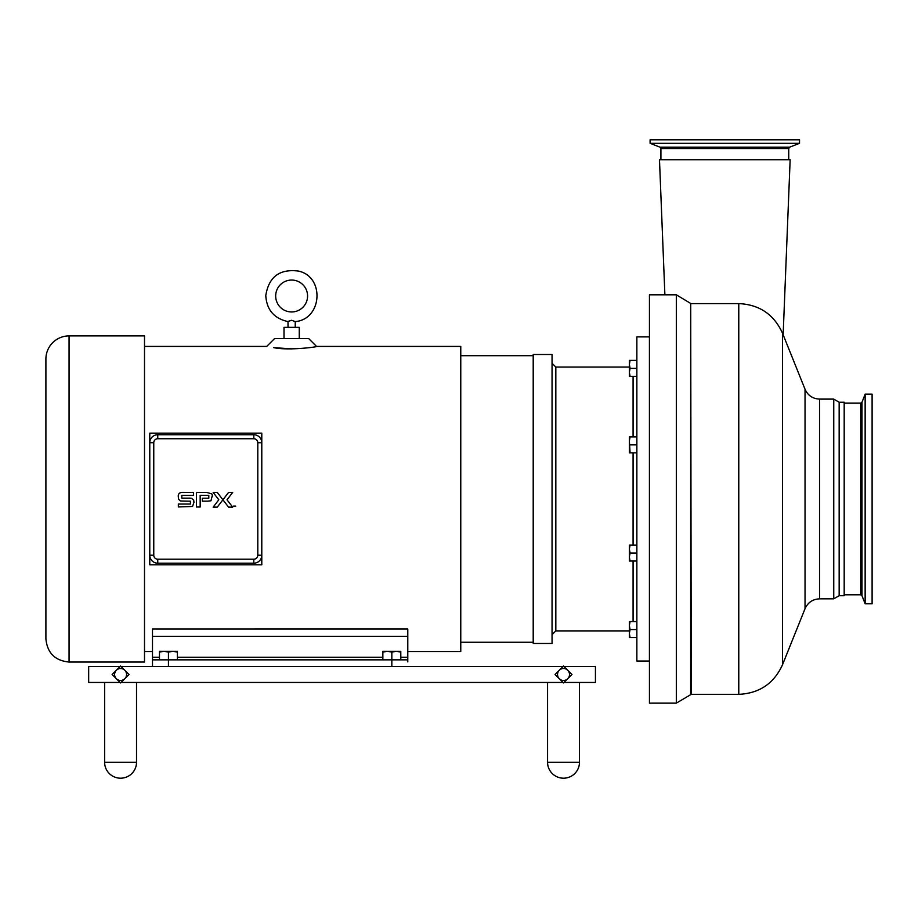 <?xml version="1.0" encoding="UTF-8"?>
<svg xmlns="http://www.w3.org/2000/svg" width="918" height="918" viewBox="0 0 918 918"><rect width="100%" height="100%" fill="white"/><g stroke="black" fill="none" stroke-linecap="round" stroke-linejoin="round"><path stroke-width="1.38" d="M630.069 621.578L629.358 625.571L629.358 621.578L636.862 621.578M630.069 629.553L629.358 633.546L629.358 625.571L630.069 629.553L636.862 629.553M630.069 637.54L629.358 637.54L629.358 633.546L630.069 637.54L636.862 637.54M636.862 336.895L636.862 661.04L649.428 661.04L649.428 336.895L636.862 336.895M636.862 452.861L629.358 452.861L629.358 436.899L630.069 436.899L629.358 440.892L630.069 452.861M636.862 436.899L630.069 436.899M636.862 444.874L630.069 444.874M630.069 545.085L629.358 549.067L629.358 545.085L636.862 545.085M630.069 553.061L629.358 557.054L629.358 549.067L630.069 553.061L636.862 553.061M630.069 561.036L629.358 561.036L629.358 557.054L630.069 561.036L636.862 561.036M630.069 360.407L629.358 364.389L629.358 360.407L636.862 360.407M630.069 368.382L629.358 372.375L629.358 364.389L630.069 368.382L636.862 368.382M630.069 376.357L629.358 376.357L629.358 372.375L630.069 376.357L636.862 376.357M163.966 651.287L159.48 652.09L159.48 651.287L172.928 651.287L168.442 652.09L163.966 651.287M177.415 651.287L177.415 652.09L172.928 651.287L177.415 651.287M177.415 659.847L177.415 652.09M168.442 666.514L168.442 659.847L152.491 659.847L152.491 629.014L407.787 628.991L407.787 659.847L168.442 659.847L168.442 652.09M159.48 659.847L159.48 652.09M387.35 651.287L382.863 652.09L382.863 651.287L396.312 651.287L391.837 652.09L387.35 651.287M400.799 651.287L400.799 652.09L396.312 651.287L400.799 651.287M400.799 659.847L400.799 652.09M391.837 666.514L391.837 652.09M382.863 659.847L382.863 652.09M222.913 499.794L217.268 492.438L213.148 492.438L218.805 499.794L213.148 507.138L217.268 507.138L228.571 492.438L232.69 492.438L227.021 499.794L232.679 507.138L228.571 507.138L222.913 499.805M235.719 506.093L233.493 506.093L235.719 506.093M212.483 496.615A6.759 6.059 -44.7 0 0 212.345 495.295L210.991 500.769L207.583 501.159L202.339 501.159L202.327 498.21L208.811 498.21L208.811 495.387L200.17 495.387L200.17 507.011L196.452 507.011L196.452 492.438L206.86 492.438L211.851 493.918L212.345 495.295A17.614 10.213 -12.4 0 0 211.932 494.091A5.565 5.565 0 0 0 211.851 493.918M189.774 498.153L181.821 498.153L181.821 495.433L193.56 495.433L193.549 492.381L184.048 492.381C179.859 492.094 177.943 493.563 178.299 496.776L178.677 499.3L180.41 500.987L190.451 501.217L190.451 504.051L178.344 504.039L178.344 506.943L192.55 506.461L193.95 502.307L193.687 500.046L191.552 498.348A13.816 5.439 -29.1 0 0 189.774 498.153L191.552 498.348M104.618 762.25L104.618 682.464L104.618 762.25A15.962 15.962 0 0 0 120.579 778.2A15.962 15.962 0 0 0 136.53 762.25L104.618 762.25M567.76 678.723L563.526 682.946L559.291 678.723A5.978 5.978 0 0 0 567.76 678.723A5.978 5.978 0 0 0 567.76 670.255L571.983 674.489L567.76 678.723M555.057 674.489L559.291 670.255A5.978 5.978 0 0 0 559.291 678.723L555.057 674.489L563.044 666.514L121.061 666.514L129.036 674.489L121.061 682.464L563.044 682.464L555.057 674.489M559.291 670.255L563.526 666.032L567.76 670.255A5.978 5.978 0 0 0 559.291 670.255M564.008 666.514L571.983 674.489L564.008 682.464L595.438 682.464L595.438 666.514L564.008 666.514M124.802 678.723L120.579 682.946L116.345 678.723A5.978 5.978 0 0 0 124.802 678.723A5.978 5.978 0 0 0 124.802 670.255L129.036 674.489L124.802 678.723M112.111 674.489L116.345 670.255A5.978 5.978 0 0 0 116.345 678.723L112.111 674.489L120.097 666.514L88.667 666.514L88.667 682.464L120.097 682.464L112.111 674.489M116.345 670.255L120.579 666.032L124.802 670.255A5.978 5.978 0 0 0 116.345 670.255M547.564 762.25A15.962 15.962 0 0 0 563.526 778.2A15.962 15.962 0 0 0 579.476 762.25L579.476 682.464L579.476 762.25L547.564 762.25L547.564 682.464M149.772 555.218A7.975 7.975 0 0 0 157.758 563.193L253.816 563.193A7.975 7.975 0 0 0 261.791 555.218L261.791 442.728A7.975 7.975 0 0 0 253.816 434.742L157.758 434.742A7.975 7.975 0 0 0 149.772 442.728L149.772 555.218L153.765 555.218L153.765 442.728L149.772 442.728M149.772 455.569L149.772 433.158L261.791 433.158L261.791 455.569M149.772 563.434L149.772 434.501M261.791 542.366L261.791 564.788L149.772 564.788L149.772 542.366M152.491 659.847L152.491 666.514M152.491 629.014L407.787 629.014M407.787 660.604L407.787 661.889M69.068 335.896A23.168 23.168 0 0 0 45.9 359.064L45.9 638.871C47.277 652.95 55 660.673 69.068 662.039L69.068 335.896L144.505 335.896L144.505 662.039L69.068 662.039M295.24 327.359L295.24 321.598L291.637 320.29C287.001 321.759 287.001 321.759 291.626 320.29M291.626 311.959A15.962 15.962 0 0 0 305.442 288.022A15.962 15.962 0 0 0 277.81 288.022A15.962 15.962 0 0 0 291.626 311.959M295.24 321.598C322.252 319.372 324.983 276.743 298.476 271.074C279.657 268.676 268.767 276.834 265.784 295.573C266.668 309.825 274.08 318.5 288.011 321.598L288.263 321.449M288.481 321.334L289.285 320.91M144.505 346.43L266.69 346.43L274.608 338.512L308.643 338.512L316.561 346.43C318.535 346.832 287.839 350.883 273.518 347.589L291.626 348.909M299.257 338.512L299.257 327.359L284.006 327.359L284.006 338.512M261.791 434.501L261.791 563.434M316.561 346.43L460.767 346.43L460.767 651.516L407.787 651.516M533.209 354.486L533.209 643.461L552.051 643.461L552.051 354.486L533.209 354.486M629.358 367.051L555.826 367.051L555.826 630.895L552.051 634.659M659.996 147.167A1.434 1.434 0 0 1 660.914 148.509L788.723 148.509L789.641 147.167L659.996 147.167L650.105 143.323L799.521 143.323L789.641 147.167M799.521 143.323L799.521 139.8L650.105 139.8L650.105 143.323M865.146 603.803L865.146 394.132L861.991 402.233L861.991 595.702L865.146 603.803L872.1 603.803L872.1 394.132L865.146 394.132M664.884 294.804L659.48 159.743L790.146 159.743L783.146 334.795M676.325 703.131L649.439 703.131L649.439 294.804L676.325 294.804L676.325 703.131L691.231 694.341L738.772 694.341L738.772 303.594C759.347 304.558 773.92 314.404 782.492 333.142L782.492 664.793C773.92 683.531 759.347 693.377 738.772 694.341M782.492 333.142L805.04 389.255L805.04 608.68L782.492 664.793M833.751 399.112L833.751 598.834L819.613 598.834L819.613 399.112L833.751 399.112L839.155 402.222L839.155 595.713L833.751 598.834M839.155 402.222L844.181 402.222L844.181 595.713L839.155 595.713M633.087 376.357L633.087 436.899M633.087 452.861L633.087 545.085M633.087 561.036L633.087 621.578M253.816 563.193L253.816 559.2L157.758 559.2A3.993 3.993 0 0 1 153.765 555.218M157.758 559.2L157.758 563.193M261.791 442.728L257.797 442.728L257.797 555.218L261.791 555.218M257.797 555.218A3.993 3.993 0 0 1 253.816 559.2M157.758 434.742L157.758 438.735L253.816 438.735A3.993 3.993 0 0 1 257.797 442.728M153.765 442.728A3.993 3.993 0 0 1 157.758 438.735M253.816 438.735L253.816 434.742M407.787 636.335L152.491 636.335M407.787 657.277L400.799 657.277M382.863 657.277L177.415 657.277M159.48 657.277L152.491 657.277M861.991 402.233L860.659 403.151L860.659 594.784L861.991 595.702M676.325 294.804L690.715 303.456L690.715 694.478M690.715 303.456L691.231 694.341M136.53 682.464L136.53 762.25L136.53 682.464M563.526 778.2A15.962 15.962 0 0 0 579.476 762.25M120.579 778.2A15.962 15.962 0 0 0 136.53 762.25M288.011 321.598L288.011 327.359M144.505 651.516L152.491 651.516M460.767 642.256L533.209 642.256M460.767 355.679L533.209 355.679M555.826 367.051L552.051 363.276M555.826 630.895L629.358 630.895M660.914 148.509L660.914 159.743M788.723 148.509L788.723 159.743M860.659 403.151L844.181 403.151M860.659 594.784L844.181 594.784M691.231 303.594L738.772 303.594M805.04 608.68C807.897 602.438 812.751 599.156 819.613 598.834M805.04 389.255C807.897 395.509 812.751 398.791 819.613 399.112"/></g></svg>

